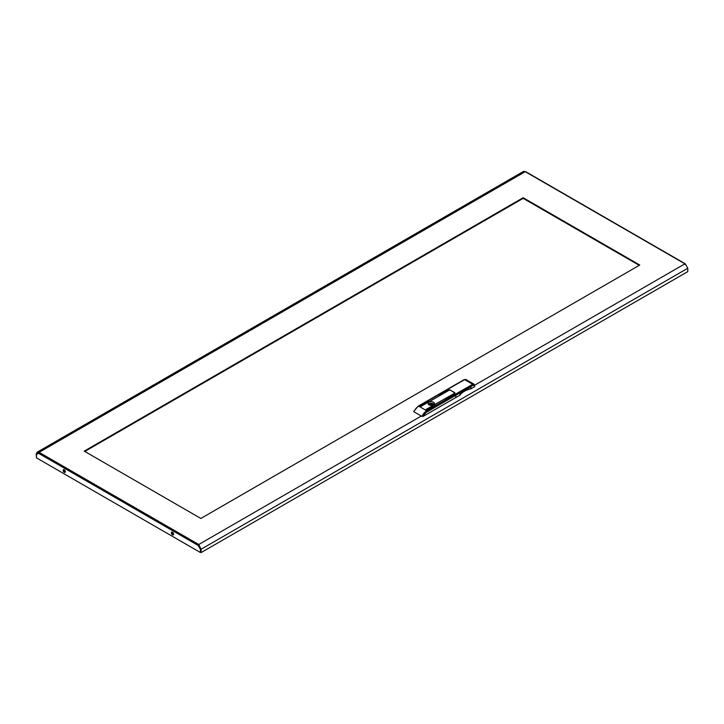 <?xml version="1.0" encoding="UTF-8"?>
<svg xmlns="http://www.w3.org/2000/svg" width="724" height="724" viewBox="0 0 724 724"><rect width="100%" height="100%" fill="white"/><g stroke="black" fill="none" stroke-linecap="round" stroke-linejoin="round"><path stroke-width="1.09" d="M430.852 405.34L431.685 404.861L431.667 405.349M434.11 404.354A3.122 1.801 0 0 0 433.477 403.82A3.122 1.801 0 0 0 428.427 404.354M432.038 405.304L432.038 404.046A1.982 1.14 0 0 0 429.296 404.969M432.038 404.046L432.255 405.277M433.079 404.607L433.676 404.218A2.851 1.647 0 0 0 432.789 403.711L432.255 404.019M432.789 405.141L432.789 403.711M433.522 404.825A3.177 1.837 0 0 0 434.445 403.53A3.177 1.837 0 0 0 432.49 401.829A3.177 1.837 0 0 0 429.024 402.227A3.177 1.837 0 0 0 428.092 403.53A3.177 1.837 0 0 0 430.056 405.223A3.177 1.837 0 0 0 433.522 404.825M454.618 393.123L453.785 393.449L455.287 394.308A0.787 0.453 60 0 1 455.839 395.268A0.787 0.453 -120 0 0 455.287 394.308L454.066 393.603L454.672 393.25A0.787 0.453 180 0 0 454.672 392.607L450.174 390.082M423.214 416.345L455.839 397.512L455.839 395.268L427.305 411.748A7.457 4.308 120 0 0 423.214 416.345L421.965 416.427A8.245 4.76 -60 0 1 426.753 410.779L472.7 384.254L473.967 384.127L465.867 379.503L464.6 379.638L447.233 389.666L448.735 390.526L450.12 390.046L454.735 392.806M438.907 395.078L447.161 390.589L438.907 395.241M420.861 406.3L447.848 390.987L420.861 406.454M420.164 405.892L428.418 401.404L420.164 406.055M445.631 398.951L453.876 394.471L445.631 399.114M426.889 409.775L435.133 405.286L426.889 409.938M426.192 409.377L453.179 394.064L426.192 409.531M449.061 390.336L447.233 389.666A0.787 0.453 -120 0 0 446.844 389.621A0.787 0.453 60 0 1 447.233 389.666L418.698 406.137A8.245 4.76 120 0 0 413.92 411.784L421.965 416.427M413.92 411.784L414.056 411.06M474.51 386.743L474.51 385.937A0.787 0.453 0 0 0 474.736 385.621L474.736 386.417A0.787 0.453 180 0 1 474.51 386.743L470.971 388.779L470.971 386.697L459.867 393.105L459.867 395.186L455.839 397.512L455.839 395.268L473.252 385.213A0.787 0.453 -120 0 0 472.7 384.254L464.6 379.638A0.787 0.453 -120 0 0 464.202 379.593L465.867 379.503M459.867 395.186A20.281 11.711 180 0 1 470.971 388.779M449.061 390.01A0.787 0.453 180 0 1 450.174 390.01M470.971 386.697L469.985 387.268L470.971 386.697M63.812 469.595A1.575 0.905 -120 0 0 63.712 470.066A1.575 0.905 -120 0 0 65.278 472.139M63.16 470.383A1.575 0.905 -120 0 0 63.848 471.967A1.575 0.905 -120 0 0 65.051 472.383A1.575 0.905 -120 0 0 65.377 471.668A1.575 0.905 -120 0 0 64.689 470.084A1.575 0.905 -120 0 0 63.486 469.668A1.575 0.905 -120 0 0 63.16 470.383M173.498 534.62A1.575 0.905 60 0 1 171.932 532.547A1.575 0.905 60 0 1 172.031 532.077M173.597 534.149A1.575 0.905 60 0 1 173.271 534.864A1.575 0.905 60 0 1 172.068 534.448A1.575 0.905 60 0 1 171.38 532.864A1.575 0.905 60 0 1 171.706 532.149A1.575 0.905 60 0 1 172.918 532.565A1.575 0.905 60 0 1 173.597 534.149M685.465 264.197L684.886 264.486M200.557 548.846L200.249 552.421L36.508 457.885L36.508 454.482L38.553 453.296L198.204 545.471L198.756 544.502L201.109 549.226L201.109 552.593L687.8 271.609L687.8 268.242L685.447 264.16L525.244 171.669L523.515 171.407L37.114 452.228L39.114 452.337L38.553 453.296M200.249 549.018L198.204 545.471L198.756 545.145L200.539 548.231M639.772 265.038L523.162 197.715L84.228 451.133L200.838 518.456L639.772 265.038M84.789 451.45L523.162 198.358L639.211 265.355M201.109 552.593L200.557 552.276L200.557 548.91L201.109 549.226L687.8 268.242M525.796 171.986L525.244 171.669L39.114 452.337L198.756 544.502L200.557 548.91M38.689 452.808L37.503 452.907L36.752 454.337L36.2 454.02L36.508 457.559M36.2 454.02L37.114 452.228M523.162 198.358L523.162 197.715M413.748 411.359L418.309 406.092A0.787 0.453 -120 0 1 418.698 406.137L426.753 410.779A0.787 0.453 -120 0 1 427.305 411.748M474.51 385.937L473.252 385.213M474.691 385.186L684.886 263.835M198.756 544.502L421.278 416.029M418.309 406.092L464.202 379.593M474.736 385.621L473.967 384.127M459.984 393.168L470.7 386.987M685.275 263.798L525.633 171.633"/></g></svg>
